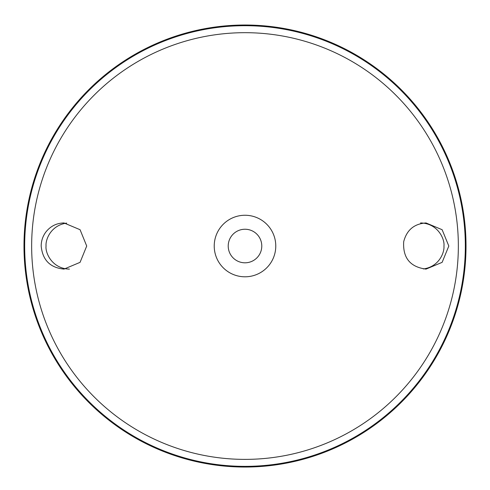<?xml version="1.0" encoding="UTF-8"?>
<svg xmlns="http://www.w3.org/2000/svg" width="490" height="490" viewBox="0 0 490 490"><rect width="100%" height="100%" fill="white"/><g stroke="black" fill="none" stroke-linecap="round" stroke-linejoin="round"><path stroke-width="0.73" d="M245 215.257A30.772 30.772 0 0 1 271.65 261.415A30.772 30.772 0 0 1 218.35 261.415A30.772 30.772 0 0 1 245 215.257M45.821 232.082C50.482 226.166 56.54 223.121 63.988 222.95L80.072 229.712L86.712 246.035L80.072 262.346L63.988 269.108C50.145 267.736 42.544 260.043 41.184 246.029C41.221 240.884 42.771 236.235 45.821 232.082M403.699 241.668C402.719 257.863 410.155 267.007 426.012 269.108L442.127 262.352L448.816 246.041L442.127 229.706L426.012 222.95C414.179 223.771 406.743 230.012 403.699 241.668M245 25.015A221.014 221.014 0 0 1 436.406 356.536A221.014 221.014 0 0 1 53.594 356.536A221.014 221.014 0 0 1 245 25.015M66.677 223.109C50.893 225.265 45.411 239.592 46.048 246.029C45.105 252.779 52.124 268.796 69.445 269.108M420.555 222.95C437.876 223.262 444.896 239.279 443.952 246.029C444.589 252.466 439.101 266.793 423.323 268.949M245 229.24A16.789 16.789 0 0 1 259.535 254.42A16.789 16.789 0 0 1 230.465 254.42A16.789 16.789 0 0 1 245 229.24M245 32.683A213.346 213.346 0 0 1 429.767 352.702A213.346 213.346 0 0 1 60.233 352.702A213.346 213.346 0 0 1 245 32.683M245 25.701A220.329 220.329 0 0 1 435.812 356.193A220.329 220.329 0 0 1 54.188 356.193A220.329 220.329 0 0 1 245 25.701"/></g></svg>

